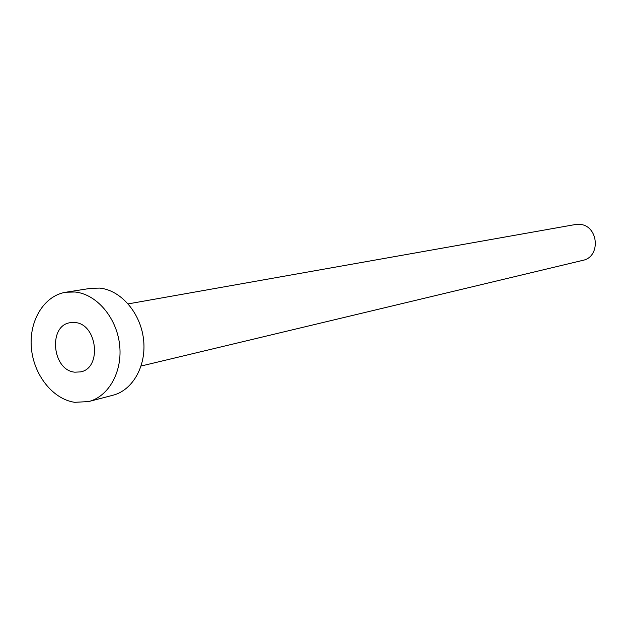 <?xml version="1.0" encoding="UTF-8"?>
<svg xmlns="http://www.w3.org/2000/svg" width="627" height="627" viewBox="0 0 627 627"><rect width="100%" height="100%" fill="white"/><g stroke="black" fill="none" stroke-linecap="round" stroke-linejoin="round"><path stroke-width="0.94" d="M74.801 372.172L80.46 371.913C102.279 368.3 97.326 323.759 74.911 322.529L70.216 322.686C47.942 325.562 52.151 370.4 74.801 372.172M128.198 303.883L575.202 224.56L579.136 224.348C598.385 224.646 601.52 256.913 582.663 260.393L141.13 366.019M65.866 292.229L90.649 288.334L99.646 288.099C120.697 290.066 140.354 312.591 143.489 338.948C146.804 365.306 133.01 390.198 112.907 395.253L88.626 401.57L74.731 402.315C52.707 399.211 33.482 374.656 31.35 347.577C29.007 320.515 44.235 295.552 65.866 292.229L74.981 292.002C96.323 294.047 116.293 317.105 119.522 344.074C122.939 371.027 108.996 396.452 88.626 401.57"/></g></svg>
